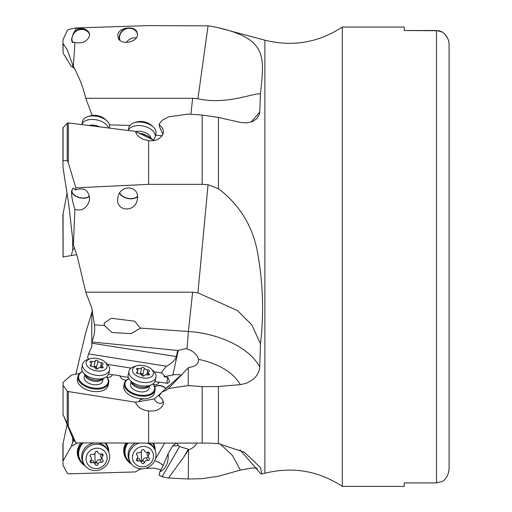<?xml version="1.0" encoding="UTF-8"?>
<svg xmlns="http://www.w3.org/2000/svg" width="512" height="512" viewBox="0 0 512 512"><rect width="100%" height="100%" fill="white"/><g stroke="black" fill="none" stroke-linecap="round" stroke-linejoin="round"><path stroke-width="0.77" d="M176.294 443.098L172.576 446.016L168.141 453.67L162.739 466.368L159.763 472L159.072 475.181L162.093 476.736L168.48 478.016L188.269 478.995L202.176 478.662L218.432 476.224L240.365 470.08L232.397 455.373L220.083 443.84M161.152 469.754L154.182 468.173L145.562 468.275M92.467 310.304L85.747 332.698L75.827 374.253M67.098 424.339L62.918 444.243L62.918 461.171L71.315 446.362L72.71 442.234L73.888 440.384M84.256 464.57A15.072 14.118 -29.7 0 1 78.81 456A15.072 14.118 -29.7 0 1 78.605 453.626A15.072 14.118 -29.7 0 1 83.283 442.925M104.813 442.982A15.072 14.118 -29.7 0 1 108.083 449.638A15.072 14.118 -29.7 0 1 108.243 450.886M105.696 442.982A15.699 14.707 -29.7 0 1 106.97 444.845A15.699 14.707 -29.7 0 1 108.582 449.312A15.699 14.707 -29.7 0 1 108.8 451.782A15.699 14.707 -29.7 0 1 108.794 452.077M84.998 465.658A15.699 14.707 -29.7 0 1 79.699 460.41A15.699 14.707 -29.7 0 1 78.093 455.942A15.699 14.707 -29.7 0 1 77.875 453.472A15.699 14.707 -29.7 0 1 82.157 442.918M80.787 442.912A15.699 14.707 150.3 0 0 77.331 452.512A15.699 14.707 150.3 0 0 79.155 459.45L79.699 460.41M106.97 444.845L106.426 443.891A15.699 14.707 150.3 0 0 105.862 442.982M62.918 461.171L63.046 465.274L67.232 473.242L68.32 473.85L135.43 471.942L139.181 469.677A6.278 5.882 150.3 0 1 139.328 468.621M125.869 443.04A15.699 14.707 150.3 0 0 123.706 450.771A15.699 14.707 150.3 0 0 125.53 457.709L126.074 458.662A15.699 14.707 -29.7 0 1 124.467 454.195A15.699 14.707 -29.7 0 1 124.25 451.725A15.699 14.707 -29.7 0 1 127.027 443.04M77.261 442.906L71.315 446.362M168.48 388.48L188.269 385.6L188.269 367.834L168.48 388.48L166.221 390.266L162.093 392L159.072 395.962L162.534 399.629L163.405 402.118L163.315 404.275C160.883 409.382 155.981 411.603 148.614 410.938L148.614 443.098L75.859 442.899L62.918 414.221L72.71 438.086L72.71 442.234M188.269 478.995L188.582 449.734C192.282 448.563 195.078 446.355 196.966 443.098M162.093 476.736L179.584 446.522L188.307 449.254L183.84 456.979L188.269 450.259M183.84 456.979L168.48 478.016M172.576 446.016L178.323 445.6L179.584 446.522M159.763 472C165.888 468.947 168.678 462.835 168.141 453.67M139.322 469.523L142.016 468.813M140.57 468.774L139.187 469.606M154.65 460.787A5.338 0.986 -149.9 0 1 159.174 462.682A5.338 0.986 -149.9 0 1 163.187 465.69M153.344 443.098L153.35 443.098A15.699 14.707 -29.7 0 1 153.35 443.098A15.699 14.707 -29.7 0 1 154.957 447.565A15.699 14.707 -29.7 0 1 155.174 450.042A15.699 14.707 -29.7 0 1 155.168 450.33M130.63 462.829A15.072 14.118 -29.7 0 1 125.184 454.253A15.072 14.118 -29.7 0 1 124.979 451.878A15.072 14.118 -29.7 0 1 128.006 443.04M152.608 443.098A15.072 14.118 -29.7 0 1 154.458 447.891A15.072 14.118 -29.7 0 1 154.618 449.139M131.373 463.91A15.699 14.707 -29.7 0 1 126.074 458.662M154.163 443.098A6.278 5.882 150.3 0 0 154.042 444.282A6.278 5.882 150.3 0 0 154.048 444.499M62.918 130.15L62.918 161.158L62.918 127.936L67.232 123.162L68.32 122.906L135.43 131.398L136.787 134.451L139.194 136.986L142.925 139.187L148.614 140.666L148.614 184.339L75.859 187.846L68.32 162.816L67.232 160.563L63.046 160.736L62.918 161.158L63.085 168.077L68.672 203.744L73.357 245.005L77.37 256.717L85.747 292.192L91.802 308.09L94.445 324.845C95.187 330.464 94.323 336.179 91.859 341.984L91.802 346.682L88.518 353.901L87.514 357.85L89.082 359.098M91.859 341.984L177.677 350.47L176.346 356.57C175.456 359.898 172.141 363.117 166.4 366.227L88.518 353.901M94.445 324.845L104.448 325.555L111.885 332.467L131.238 333.658L140.365 328.096L188.378 331.494L192.627 292.186L197.92 292.87L208.051 184.742L202.176 184.339L202.176 115.046L218.432 117.434L240.365 122.413L246.445 122.944L252.422 121.594L256.653 118.778L259.174 114.822L259.738 112.122L260.442 93.805C264.486 56.186 267.2 39.194 218.432 27.757L211.578 26.304L218.432 27.757L264.883 40.186C292.608 47.053 318.419 42.669 342.323 27.034L342.323 486.4C318.426 470.765 292.608 466.381 264.883 473.248L264.883 40.186M188.269 385.6L202.176 386.605L218.432 386.522L240.365 384.646C233.082 372.32 219.123 363.878 198.49 359.315C197.293 354.63 193.466 351.168 187.021 348.915L185.382 348.685L177.677 350.47M104.448 325.555L104.147 323.162L111.264 318.278L134.637 321.184L140.365 328.096M85.747 292.186L192.627 292.186M73.357 245.005L74.912 209.414C72.461 201.786 71.36 195.674 71.616 191.085L71.654 190.746A9.734 5.632 12.3 0 0 71.648 190.944A9.734 5.632 12.3 0 0 78.714 197.478A9.734 5.632 12.3 0 0 89.498 196.39M148.614 184.339L202.176 184.339M73.536 188.128A9.421 5.453 -167.7 0 0 72.595 189.062L73.139 188.096L75.763 189.978L75.859 187.846M75.763 189.978C84.23 187.008 88.832 190.15 89.574 199.392L89.357 200.749C86.611 208.454 81.798 211.341 74.912 209.414M117.715 198.477C115.866 211.546 134.938 212.87 137.267 199.834L137.485 198.477C139.341 185.402 120.262 184.077 117.933 197.12L117.715 198.477M72.595 189.062L71.654 190.746M72.192 189.786A9.421 5.453 -167.7 0 0 72.026 190.31A9.421 5.453 -167.7 0 0 71.955 190.989A9.421 5.453 -167.7 0 0 79.008 197.37A9.421 5.453 -167.7 0 0 89.44 196.064M135.43 131.398L154.413 140.557M151.699 138.79A15.072 8.723 -167.7 0 0 151.514 138.618A15.072 8.723 -167.7 0 0 139.238 133.472A6.278 3.635 12.3 0 1 139.181 133.203M92.192 115.443L85.747 98.304L192.627 98.304L197.92 98.765L208.051 25.875L148.614 25.6L75.36 27.974L68.32 29.562L67.232 30.592L63.046 39.635L62.918 43.347L67.098 49.517L73.357 66.496L74.912 42.509L71.974 41.869L71.654 38.65A9.734 9.114 150.3 0 0 71.648 38.97A9.734 9.114 150.3 0 0 72.301 42.298M67.098 192.685L62.918 214.899L63.046 257.018M76.691 254.618L62.918 257.043M442.797 481.203L436.518 482.912L404.243 482.912L436.518 482.912L442.797 481.203C446.477 478.598 448.57 474.49 449.082 468.877L449.082 44.55C449.325 40.454 447.232 36.352 442.797 32.23L436.518 30.522L404.243 30.522L438.816 30.733M342.323 486.4L404.243 486.4L404.243 482.912M443.834 480.339L443.251 480.845M442.688 32.166L438.95 30.758M449.082 353.498L449.075 44.128M449.056 43.706L448.998 43.104M448.973 42.848L448.909 42.394M448.832 41.952L448.723 41.434M448.627 41.043L448.467 40.461M448.352 40.09L448.019 39.168M447.814 38.675L445.056 34.336M444.525 33.76L444.192 33.427M404.243 30.522L404.243 27.034L342.323 27.034M240.365 384.64L246.445 383.245L252.422 379.923C256.883 376.39 259.315 372.109 259.738 367.078L260.442 343.744L251.846 324.915L237.414 310.534L197.92 292.87M148.614 443.098L208.051 443.078L218.432 443.629L244.365 452.237L260.378 467.45L262.016 474.016L260.442 473.414L240.013 449.869M240.365 470.08L252.422 467.981L257.555 468.243M208.051 184.742L218.432 188.685C240.755 205.709 254.029 228.384 258.266 256.717C263.187 286.522 263.917 315.533 260.442 343.744M188.269 367.834L188.582 367.539C194.189 366.829 197.498 364.8 198.509 361.446L198.49 359.315M75.264 441.683L73.357 439.699L72.71 438.086M75.859 442.899L71.558 433.869L74.912 441.69M84.8 374.56L84.243 377.139A9.421 5.453 12.3 0 0 84.166 377.818A9.421 5.453 12.3 0 0 92.864 384.582A9.421 5.453 12.3 0 0 102.65 381.146A9.421 5.453 12.3 0 0 102.72 380.467M106.528 376.826A15.072 8.723 -167.7 0 1 108.205 380.294A15.072 8.723 -167.7 0 1 108.288 381.261A15.072 8.723 -167.7 0 1 94.246 388.102A15.072 8.723 -167.7 0 1 78.688 377.99A15.072 8.723 -167.7 0 1 78.605 377.024A15.072 8.723 -167.7 0 1 82.515 371.59M106.586 376.781A15.699 9.088 -167.7 0 1 108.71 380.845A15.699 9.088 -167.7 0 1 108.8 381.85A15.699 9.088 -167.7 0 1 108.678 382.989A15.699 9.088 -167.7 0 1 93.197 388.851A15.699 9.088 -167.7 0 1 77.965 378.438A15.699 9.088 -167.7 0 1 77.875 377.44A15.699 9.088 -167.7 0 1 77.997 376.301A15.699 9.088 -167.7 0 1 82.477 371.526M77.997 376.301L77.453 378.803A15.699 9.088 12.3 0 0 77.331 379.936A15.699 9.088 12.3 0 0 91.821 391.213A15.699 9.088 12.3 0 0 108.128 385.485L108.678 382.989M79.469 373.587L71.315 375.072L63.085 382.406L63.046 385.306L67.232 390.97L68.32 391.539L135.43 402.195L154.413 398.957A5.338 4.013 -131.7 0 0 162.317 402.573A5.338 4.013 -131.7 0 0 163.206 401.21M152.966 383.878A15.699 9.088 -167.7 0 1 155.085 387.942A15.699 9.088 -167.7 0 1 155.174 388.947A15.699 9.088 -167.7 0 1 155.053 390.086A15.699 9.088 -167.7 0 1 139.571 395.949A15.699 9.088 -167.7 0 1 124.339 385.536A15.699 9.088 -167.7 0 1 124.25 384.538A15.699 9.088 -167.7 0 1 124.371 383.398L123.827 385.901A15.699 9.088 12.3 0 0 123.706 387.04A15.699 9.088 12.3 0 0 143.59 398.714A6.278 3.635 12.3 0 0 139.226 401.171A6.278 3.635 12.3 0 0 139.181 401.453M107.085 377.382A6.278 3.635 12.3 0 0 112.25 374.938A6.278 3.635 12.3 0 0 112.294 374.618L120.134 375.859A6.278 3.635 12.3 0 0 126.144 380.378M88.602 358.714L88.947 359.142M188.582 449.734L188.307 449.254M178.323 445.6L176.896 443.098M164.646 443.098L155.302 459.245M107.533 364.403L131.091 368.134M154.163 371.782L161.03 372.87L166.4 366.227M166.886 383.258A5.338 0.429 99 0 1 167.712 377.293L164.154 376.73L164.614 375.68L161.715 372.954L161.03 372.87M164.154 376.73L172.877 374.963A13.818 8 -167.7 0 1 179.68 374.848A13.818 8 -167.7 0 1 181.626 375.206M162.093 392L179.584 376.41L180.794 376.109M135.43 402.195C137.453 407.155 141.85 410.074 148.614 410.938M139.2 401.293A6.278 3.635 -167.7 0 1 143.539 398.963A15.699 9.088 12.3 0 0 154.451 392.838A15.699 9.088 12.3 0 0 154.477 392.71M124.371 383.398A15.699 9.088 -167.7 0 1 128.858 378.624M152.902 383.923A15.072 8.723 -167.7 0 1 154.579 387.398A15.072 8.723 -167.7 0 1 154.662 388.358A15.072 8.723 -167.7 0 1 140.621 395.2A15.072 8.723 -167.7 0 1 125.062 385.088A15.072 8.723 -167.7 0 1 124.979 384.122A15.072 8.723 -167.7 0 1 128.89 378.688M131.181 381.664L130.618 384.237A9.421 5.453 12.3 0 0 130.547 384.915A9.421 5.453 12.3 0 0 139.238 391.686A9.421 5.453 12.3 0 0 149.024 388.25A9.421 5.453 12.3 0 0 149.101 387.565M120.147 376.07L128.314 377.363M154.88 381.568L159.059 382.227A6.278 3.635 -167.7 0 1 159.04 382.387M112.294 374.618L112.25 374.79A5.338 0.429 -81 0 1 112.237 374.816A6.278 3.635 -167.7 0 1 112.218 375.059M108.602 374.24L112.25 374.79M153.619 384.691A6.278 3.635 12.3 0 0 159.072 382.266A6.278 3.635 12.3 0 0 159.104 382.029L167.443 383.347L169.594 381.344L167.712 377.293M168.826 385.997A5.338 4.013 48.3 0 1 168.755 385.76L165.773 388.416A6.278 3.635 12.3 0 0 160.314 385.581A6.278 3.635 12.3 0 0 154.758 386.758M161.811 392.365L154.413 398.957M165.811 388.8L165.773 388.416M154.81 386.906A6.278 3.635 -167.7 0 1 160.416 385.856A6.278 3.635 -167.7 0 1 165.76 388.73M148.614 140.666C155.981 141.37 160.883 138.861 163.315 133.139L163.405 130.79L162.534 128.128L159.072 124.314L162.093 120.307L168.48 116.851L188.269 114.086L202.176 115.046M162.982 134.272A5.338 3.469 -40.4 0 0 162.829 134.074A5.338 3.469 -40.4 0 0 162.739 133.971L159.763 127.341L159.072 124.314M152.781 139.84A15.699 9.088 -167.7 0 0 151.891 138.963A15.699 9.088 -167.7 0 0 139.654 133.677M119.744 192.832A9.421 5.453 -167.7 0 0 128.141 198.368A9.421 5.453 -167.7 0 0 137.491 196.128M137.53 196.563A9.734 5.632 12.3 0 1 128.026 198.534A9.734 5.632 12.3 0 1 119.558 193.126M109.491 124.883L129.926 125.427M89.235 32.915A9.734 9.114 150.3 0 0 73.139 33.933L75.763 29.402C81.67 27.571 86.061 28.538 88.934 32.307L89.574 35.744C87.347 41.523 82.464 43.776 74.912 42.509M75.763 29.402L75.859 27.962M85.747 98.304C83.232 87.45 79.098 76.851 73.357 66.496M117.715 35.13L118.362 38.573C121.587 45.184 136.851 42.438 137.485 35.13L136.845 31.686C133.619 25.075 118.349 27.821 117.715 35.13M73.139 33.933L71.654 38.65M72.192 36.934A9.421 8.826 -29.7 0 0 71.955 38.957A9.421 8.826 -29.7 0 0 72.794 42.637M89.562 34.054A9.421 8.826 -29.7 0 0 89.414 33.779A9.421 8.826 -29.7 0 0 80.691 29.536A9.421 8.826 -29.7 0 0 72.595 35.648M72.538 66.931L71.315 66.362L63.085 53.043L62.918 43.347M72.71 64.288L72.71 67.104L71.808 66.4M72.71 67.104L74.464 68.57M137.51 33.664A9.421 8.826 -29.7 0 0 136.992 32.576A9.421 8.826 -29.7 0 0 126.554 28.678A9.421 8.826 -29.7 0 0 119.533 37.747A9.421 8.826 -29.7 0 0 119.955 40.397M119.514 40.019A9.734 9.114 150.3 0 1 119.219 37.766A9.734 9.114 150.3 0 1 126.24 28.461A9.734 9.114 150.3 0 1 137.018 32.019M208.051 25.875L211.578 26.304M260.442 93.805C253.702 92.826 226.56 105.171 197.92 98.758M72.71 238.835L72.71 250.086L71.315 255.565M72.71 250.086L74.464 248.077M108.064 450.56A13.818 12.941 -29.7 0 1 109.67 456.666A13.818 12.941 -29.7 0 1 99.366 469.971A13.818 12.941 -29.7 0 1 84.064 464.25A13.818 12.941 -29.7 0 1 82.458 458.144A13.818 12.941 -29.7 0 1 92.755 444.838A13.818 12.941 -29.7 0 1 108.064 450.56L107.296 449.222A13.818 12.941 150.3 0 0 97.286 442.957M94.918 442.95A13.818 12.941 150.3 0 0 81.696 456.806A13.818 12.941 150.3 0 0 83.302 462.912L84.064 464.25M86.093 458.931A10.675 9.997 -29.7 0 1 96.608 448.205A10.675 9.997 -29.7 0 1 107.123 457.786A10.675 9.997 -29.7 0 1 96.608 468.512A10.675 9.997 -29.7 0 1 86.093 458.931M103.13 455.117A1.357 1.274 150.3 0 0 101.44 453.965A2.925 2.739 -29.7 0 1 97.901 452.179A1.357 1.274 150.3 0 0 95.315 452.32A2.925 2.739 -29.7 0 1 91.776 454.49A1.357 1.274 150.3 0 0 90.483 456.717A2.925 2.739 -29.7 0 1 90.483 460.666A1.357 1.274 150.3 0 0 91.776 462.758A2.925 2.739 -29.7 0 1 95.315 464.538A1.357 1.274 150.3 0 0 97.901 464.397A2.925 2.739 -29.7 0 1 101.44 462.234A1.357 1.274 150.3 0 0 102.733 460A2.925 2.739 -29.7 0 1 102.733 456.051A1.357 1.274 150.3 0 0 103.13 455.117M100.864 454.086L100.774 456.832L102.221 459.366M101.805 458.579L100.051 459.795C98.195 459.405 97.011 460.122 96.512 461.965L95.302 463.136L94.451 462.867M95.072 463.949L92.858 460.544L90.906 460.134M147.213 443.098A13.818 12.941 -29.7 0 1 154.438 448.813L153.677 447.475A13.818 12.941 150.3 0 0 149.421 443.098M135.296 443.066A13.818 12.941 150.3 0 0 128.07 455.066A13.818 12.941 150.3 0 0 129.677 461.171L130.438 462.509A13.818 12.941 -29.7 0 1 128.832 456.403A13.818 12.941 -29.7 0 1 139.206 443.072M154.438 448.813A13.818 12.941 -29.7 0 1 156.045 454.918A13.818 12.941 -29.7 0 1 145.747 468.224A13.818 12.941 -29.7 0 1 130.438 462.509M132.474 457.19A10.675 9.997 -29.7 0 1 142.982 446.464A10.675 9.997 -29.7 0 1 153.498 456.045A10.675 9.997 -29.7 0 1 142.982 466.771A10.675 9.997 -29.7 0 1 132.474 457.19M149.504 453.37A1.357 1.274 150.3 0 0 147.814 452.218A2.925 2.739 -29.7 0 1 144.275 450.438A1.357 1.274 150.3 0 0 141.69 450.579A2.925 2.739 -29.7 0 1 138.15 452.742A1.357 1.274 150.3 0 0 136.858 454.976A2.925 2.739 -29.7 0 1 136.858 458.925A1.357 1.274 150.3 0 0 138.15 461.011A2.925 2.739 -29.7 0 1 141.69 462.797A1.357 1.274 150.3 0 0 144.275 462.656A2.925 2.739 -29.7 0 1 147.814 460.486A1.357 1.274 150.3 0 0 149.107 458.253A2.925 2.739 -29.7 0 1 149.107 454.304A1.357 1.274 150.3 0 0 149.504 453.37M147.238 452.339L147.149 455.085L148.595 457.619M148.179 456.832L146.426 458.048C144.57 457.658 143.392 458.381 142.886 460.218L141.677 461.395L140.832 461.126M141.446 462.208L139.232 458.797L137.28 458.387M82.566 364.192L81.798 367.693A13.818 8 12.3 0 0 81.696 368.698A13.818 8 12.3 0 0 83.443 372.928A13.818 8 12.3 0 0 105.126 377.651A13.818 8 12.3 0 0 108.8 373.574L109.562 370.074A13.818 8 -167.7 0 1 95.213 375.117A13.818 8 -167.7 0 1 82.458 365.19A13.818 8 -167.7 0 1 82.566 364.192A13.818 8 -167.7 0 1 87.763 359.514L90.195 358.746A10.675 6.182 -167.7 0 1 104.89 361.946A10.675 6.182 -167.7 0 1 107.123 366.131A10.675 6.182 -167.7 0 1 96.608 370.906A10.675 6.182 -167.7 0 1 86.093 363.13A10.675 6.182 -167.7 0 1 90.195 358.746M104.89 361.946L106.778 363.661A13.818 8 -167.7 0 1 109.67 369.075A13.818 8 -167.7 0 1 109.562 370.074M103.13 363.776A1.357 0.787 12.3 0 0 101.44 362.765A2.925 1.69 -167.7 0 1 97.901 361.037A1.357 0.787 12.3 0 0 96.608 360.262A1.357 0.787 12.3 0 0 95.315 360.672A2.925 1.69 -167.7 0 1 91.776 361.389A1.357 0.787 12.3 0 0 90.099 361.818A1.357 0.787 12.3 0 0 90.086 361.914A1.357 0.787 12.3 0 0 90.483 362.541A2.925 1.69 -167.7 0 1 91.334 363.878A2.925 1.69 -167.7 0 1 91.315 364.09A2.925 1.69 -167.7 0 1 90.483 364.979A1.357 0.787 12.3 0 0 90.099 365.389A1.357 0.787 12.3 0 0 90.086 365.485A1.357 0.787 12.3 0 0 91.776 366.496A2.925 1.69 -167.7 0 1 95.315 368.224A1.357 0.787 12.3 0 0 96.608 369.005A1.357 0.787 12.3 0 0 97.901 368.589A2.925 1.69 -167.7 0 1 101.44 367.878A1.357 0.787 12.3 0 0 103.117 367.45A1.357 0.787 12.3 0 0 103.13 367.347A1.357 0.787 12.3 0 0 102.733 366.726A2.925 1.69 -167.7 0 1 101.882 365.382A2.925 1.69 -167.7 0 1 101.901 365.171A2.925 1.69 -167.7 0 1 102.733 364.288A1.357 0.787 12.3 0 0 103.117 363.872A1.357 0.787 12.3 0 0 103.13 363.776M95.155 367.93A14.874 1.517 98.1 0 1 95.302 366.266L97.498 368.928M95.302 366.266L93.926 367.046M128.941 371.29L128.179 374.79A13.818 8 12.3 0 0 128.07 375.795A13.818 8 12.3 0 0 129.818 380.026A13.818 8 12.3 0 0 151.501 384.749A13.818 8 12.3 0 0 155.174 380.678L155.936 377.171A13.818 8 -167.7 0 1 141.587 382.214A13.818 8 -167.7 0 1 128.832 372.288A13.818 8 -167.7 0 1 128.941 371.29A13.818 8 -167.7 0 1 134.138 366.611L136.57 365.843A10.675 6.182 -167.7 0 1 151.264 369.043A10.675 6.182 -167.7 0 1 153.498 373.229A10.675 6.182 -167.7 0 1 142.982 378.003A10.675 6.182 -167.7 0 1 132.474 370.234A10.675 6.182 -167.7 0 1 136.57 365.843M151.264 369.043L153.158 370.758A13.818 8 -167.7 0 1 156.045 376.173A13.818 8 -167.7 0 1 155.936 377.171M149.504 370.874A1.357 0.787 12.3 0 0 147.814 369.862A2.925 1.69 -167.7 0 1 144.275 368.141A1.357 0.787 12.3 0 0 142.982 367.36A1.357 0.787 12.3 0 0 141.69 367.77A2.925 1.69 -167.7 0 1 138.15 368.486A1.357 0.787 12.3 0 0 136.474 368.915A1.357 0.787 12.3 0 0 136.461 369.011A1.357 0.787 12.3 0 0 136.858 369.638A2.925 1.69 -167.7 0 1 137.715 370.976A2.925 1.69 -167.7 0 1 137.69 371.187A2.925 1.69 -167.7 0 1 136.858 372.077A1.357 0.787 12.3 0 0 136.474 372.486A1.357 0.787 12.3 0 0 136.461 372.589A1.357 0.787 12.3 0 0 138.15 373.594A2.925 1.69 -167.7 0 1 141.69 375.322A1.357 0.787 12.3 0 0 142.982 376.102A1.357 0.787 12.3 0 0 144.275 375.693A2.925 1.69 -167.7 0 1 147.814 374.976A1.357 0.787 12.3 0 0 149.491 374.547A1.357 0.787 12.3 0 0 149.504 374.445A1.357 0.787 12.3 0 0 149.107 373.824A2.925 1.69 -167.7 0 1 148.256 372.48A2.925 1.69 -167.7 0 1 148.282 372.269A2.925 1.69 -167.7 0 1 149.107 371.386A1.357 0.787 12.3 0 0 149.491 370.97A1.357 0.787 12.3 0 0 149.504 370.874M141.53 375.027A14.874 1.517 98.1 0 1 141.677 373.363L143.872 376.026M141.677 373.363L140.301 374.15M109.376 128.058L109.562 127.213A13.818 8 -167.7 0 0 109.67 126.208A13.818 8 -167.7 0 0 106.778 120.794A13.818 8 -167.7 0 0 87.763 116.646A13.818 8 -167.7 0 0 82.566 121.325L81.856 124.589A13.818 8 12.3 0 1 94.918 119.597A13.818 8 12.3 0 1 108.602 127.955M106.778 120.794L104.89 119.078A10.675 6.182 -167.7 0 0 90.195 115.878L87.763 116.646M128.307 130.477A13.818 8 12.3 0 1 142.95 126.003A13.818 8 12.3 0 1 155.283 135.846A13.818 8 12.3 0 1 155.174 136.845A13.818 8 12.3 0 1 153.062 139.968M155.174 136.845L155.936 133.344A13.818 8 -167.7 0 0 156.045 132.339A13.818 8 -167.7 0 0 153.158 126.925A13.818 8 -167.7 0 0 134.138 122.784A13.818 8 -167.7 0 0 128.941 127.456L128.282 130.477M153.158 126.925L151.264 125.216A10.675 6.182 -167.7 0 0 136.57 122.01L134.138 122.784M126.419 42.432A9.421 8.826 150.3 0 1 136.294 37.946M63.085 443.078L63.085 460.57M91.802 346.682L91.802 313.037M91.987 343.213L176.346 356.57M187.021 348.915L188.378 331.494C220.051 333.459 250.342 348.563 259.738 367.078M436.518 482.912L436.518 30.522M218.432 386.522L218.432 443.629M202.176 443.098L202.176 386.605M172.877 374.963L178.278 350.182M68.32 391.539L68.32 425.83M67.232 423.418L67.232 390.97M63.046 385.306L63.046 414.477M218.432 117.434L218.432 188.685M68.32 122.906L68.32 162.816M67.232 160.563L67.232 123.162M63.046 127.629L63.046 160.736M155.514 135.283L162.208 135.757M190.906 114.266L192.627 98.304M63.085 43.814L63.085 53.043M63.085 213.773L63.085 257.011M259.738 112.122L251.104 122.086M96.083 462.79A9.421 8.826 -29.7 0 1 94.746 463.04M97.606 451.667L97.901 452.179M102.733 456.051L101.523 453.939M101.44 462.234L100.051 459.795M97.901 464.397L96.512 461.965M91.776 462.758L90.547 460.602M90.483 456.717L90.112 456.07M95.302 463.136A14.874 2.458 86.9 0 1 94.957 455.462A14.874 2.458 86.9 0 1 94.995 453.075M142.464 461.043A9.421 8.826 -29.7 0 1 141.12 461.293M143.987 449.926L144.275 450.438M149.107 454.304L147.904 452.192M147.814 460.486L146.426 458.048M144.275 462.656L142.886 460.218M138.15 461.011L136.922 458.861M136.858 454.976L136.486 454.323M141.677 461.395A14.874 2.458 86.9 0 1 141.331 453.715A14.874 2.458 86.9 0 1 141.37 451.328M103.027 378.662A9.421 5.453 -167.7 0 1 93.03 381.05A9.421 5.453 -167.7 0 1 84.928 374.714M83.443 372.928L85.824 375.795A10.157 5.875 12.3 0 0 101.766 379.27L105.126 377.651M96.512 367.418L97.901 361.037M101.44 362.765L100.371 367.674M102.733 366.726L102.47 367.942M90.483 364.979L90.278 365.926M91.776 361.389L91.296 363.59M95.315 360.672L93.958 366.912M149.408 385.76A9.421 5.453 -167.7 0 1 139.405 388.147A9.421 5.453 -167.7 0 1 131.309 381.818M129.818 380.026L132.205 382.893A10.157 5.875 12.3 0 0 148.141 386.368L151.501 384.749M142.886 374.515L144.275 368.141M147.814 369.862L146.746 374.771M149.107 373.824L148.845 375.04M136.858 372.077L136.653 373.024M138.15 368.486L137.67 370.688M141.69 367.77L140.333 374.01M89.011 125.485A10.157 5.875 12.3 0 1 99.597 126.816M145.747 135.13A9.421 5.453 -167.7 0 0 139.194 133.318M135.725 131.539A10.157 5.875 12.3 0 1 150.842 138.048M449.082 44.55L449.082 470.541M264.883 473.248L262.061 474.003M243.994 452.013L244.365 452.243M154.451 392.838L155.053 390.086M151.514 138.618L151.891 138.963M75.322 27.974L122.202 26.451M97.427 451.52L98.144 452.768M90.086 455.77L90.995 457.357M143.808 449.773L144.518 451.027M136.467 454.022L137.37 455.61M102.65 381.146L103.213 378.573M101.318 367.84L101.901 365.171M90.829 366.31L91.315 364.09M149.024 388.25L149.587 385.677M147.699 374.938L148.282 372.269M137.203 373.408L137.69 371.187"/></g></svg>
